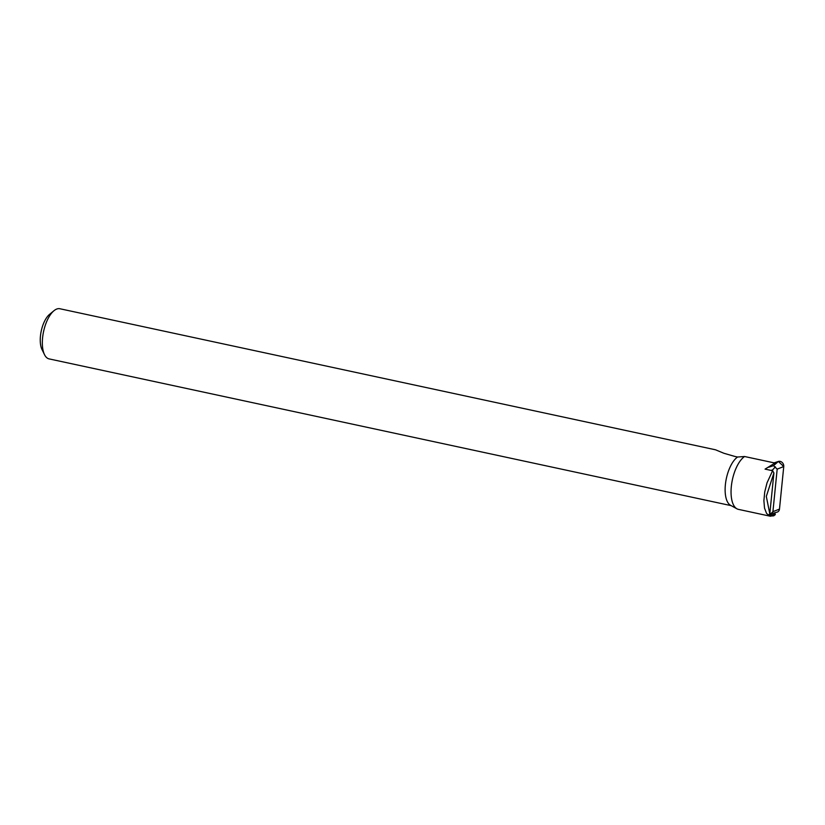 <?xml version="1.0" encoding="UTF-8"?>
<svg xmlns="http://www.w3.org/2000/svg" width="825" height="825" viewBox="0 0 825 825"><rect width="100%" height="100%" fill="white"/><g stroke="black" fill="none" stroke-linecap="round" stroke-linejoin="round"><path stroke-width="1.24" d="M770.437 516.254L738.375 509.355A27.761 12.086 -77.9 0 1 736.9 508.798A27.761 12.086 -77.9 0 1 731.662 483.79A27.761 12.086 -77.9 0 1 744.573 456.514L774.953 463.042L765.064 469.116L772.602 470.745L773.912 472.952L769.808 513.862L768.828 514.779L771.798 514.965L775.294 514.016L774.17 512.954M772.602 470.745L767.033 482.821L764.754 491.865L763.888 500.631L764.517 508.118L766.6 513.48L769.869 516.12L773.726 515.831L775.232 514.676L771.798 514.965M775.232 514.676L775.294 514.016M731.187 505.653L49.108 358.896A25.657 11.168 -77.9 0 1 44.498 354.637A25.657 11.168 -77.9 0 1 43.591 331.475A25.657 11.168 -77.9 0 1 53.945 310.736A25.657 11.168 -77.9 0 1 55.739 309.509A25.657 11.168 -77.9 0 1 59.895 308.746L715.523 449.8L723.855 453.255L734.838 456.442L737.55 457.019L744.573 456.514M736.9 508.798L730.527 505.292A25.657 11.168 -77.9 0 1 725.68 482.254A25.657 11.168 -77.9 0 1 737.55 457.019M53.945 310.736L49.531 314.387A20.512 8.931 102.1 0 0 41.25 330.969A20.512 8.931 102.1 0 0 41.982 349.491L44.498 354.637M769.808 513.862L766.312 496.413L773.912 472.952M768.622 467.249L773.53 465.661L777.181 469.126L772.912 511.675L770.653 513.923L769.818 513.779M770.612 513.934L777.078 512.15A4.352 3.671 -118.5 0 0 779.481 509.097L783.75 466.548A4.352 3.671 -118.5 0 0 778.377 461.453L774.077 462.856L778.377 461.453L783.75 466.548L779.481 509.097L773.726 511.356M772.54 470.724L772.623 469.889L771.035 470.405M769.911 512.841L770.653 513.923M775.376 466.837L772.623 469.889M777.181 469.126L783.75 466.548M772.912 511.675L779.481 509.097M773.53 465.661L778.377 461.453"/></g></svg>
